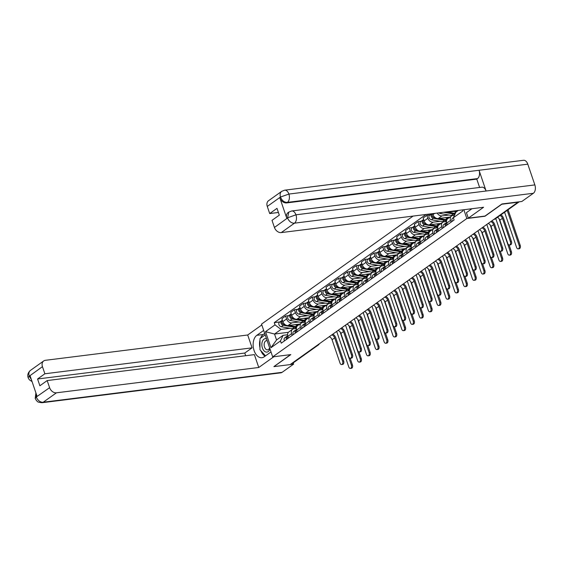 <?xml version="1.0" encoding="UTF-8"?>
<svg xmlns="http://www.w3.org/2000/svg" width="563" height="563" viewBox="0 0 563 563"><rect width="100%" height="100%" fill="white"/><g stroke="black" fill="none" stroke-linecap="round" stroke-linejoin="round"><path stroke-width="0.84" d="M413.087 216.086L261.528 324.098L272.689 356.879L466.833 218.521L484.954 216.255L501.823 204.235L517.995 202.208L290.107 364.606L273.942 366.633L290.811 354.613L272.689 356.879M317.448 345.126L317.947 345.063A2.083 1.555 -125.5 0 0 318.503 344.852L292.866 363.121A2.083 1.555 -125.5 0 1 292.303 363.339L317.947 345.063A2.083 1.288 -97.1 0 0 318.412 344.443M291.803 363.402L292.303 363.339M451.498 216.016L447.761 218.676A4.793 3.575 54.5 0 0 446.811 223.054L450.541 220.386A4.793 3.575 -125.5 0 1 451.498 216.016A4.793 3.575 -125.5 0 1 452.786 215.523L454.468 215.312M450.541 220.386L451.132 222.111M445.326 212.054A4.793 3.575 54.5 0 0 447.029 212.258L457.613 210.935M446.811 223.054L447.395 224.771M448.936 215.017L441.934 215.889A4.793 3.575 -125.5 0 1 437.212 213.067M442.3 228.402L441.716 226.678A4.793 3.575 -125.5 0 1 442.666 222.308A4.793 3.575 -125.5 0 1 443.954 221.815L446.522 221.498M432.63 213.637L432.968 214.623A4.793 3.575 54.5 0 0 438.204 218.55L450.013 217.072M442.666 222.308L438.936 224.968A4.793 3.575 54.5 0 0 437.979 229.345L438.563 231.069M440.111 221.308L433.109 222.181A4.793 3.575 -125.5 0 1 427.873 218.254L426.881 215.34L423.144 218.001L424.136 220.914A4.793 3.575 54.5 0 0 429.372 224.848L441.181 223.37M433.468 234.701L432.884 232.976A4.793 3.575 -125.5 0 1 433.841 228.599A4.793 3.575 -125.5 0 1 435.122 228.106L437.69 227.79M430.019 214.946L426.881 215.34M433.841 228.599L430.104 231.266A4.793 3.575 54.5 0 0 429.147 235.637L429.738 237.361M431.279 227.6L424.277 228.479A4.793 3.575 -125.5 0 1 419.041 224.546L418.049 221.632L414.312 224.292L415.304 227.213A4.793 3.575 54.5 0 0 420.54 231.14L432.349 229.662M424.643 240.992L424.052 239.268A4.793 3.575 -125.5 0 1 425.009 234.891A4.793 3.575 -125.5 0 1 426.297 234.405L428.858 234.081M421.194 221.238L418.049 221.632M425.009 234.891L421.272 237.558A4.793 3.575 54.5 0 0 420.315 241.928L420.906 243.652M422.447 233.891L415.445 234.771A4.793 3.575 -125.5 0 1 410.216 230.837L409.224 227.924L405.487 230.591L406.479 233.504A4.793 3.575 54.5 0 0 411.715 237.431L423.524 235.953M415.811 247.284L415.227 245.559A4.793 3.575 -125.5 0 1 416.177 241.189A4.793 3.575 -125.5 0 1 417.465 240.697L420.033 240.373M412.362 227.529L409.224 227.924M416.177 241.189L412.44 243.849A4.793 3.575 54.5 0 0 411.49 248.22L412.074 249.944M413.615 240.183L406.62 241.063A4.793 3.575 -125.5 0 1 401.384 237.136L400.392 234.215L396.655 236.882L397.647 239.796A4.793 3.575 54.5 0 0 402.883 243.723L414.692 242.245M406.979 253.575L406.395 251.851A4.793 3.575 -125.5 0 1 407.352 247.481A4.793 3.575 -125.5 0 1 408.632 246.988L411.201 246.664M403.53 233.828L400.392 234.215M407.352 247.481L403.615 250.141A4.793 3.575 54.5 0 0 402.658 254.511L403.242 256.235M404.79 246.474L397.788 247.354A4.793 3.575 -125.5 0 1 392.552 243.427L391.559 240.514L387.823 243.174L388.815 246.087A4.793 3.575 54.5 0 0 394.051 250.014L405.86 248.536M398.154 259.867L397.562 258.143A4.793 3.575 -125.5 0 1 398.52 253.772A4.793 3.575 -125.5 0 1 399.807 253.28L402.369 252.956M394.698 240.119L391.559 240.514M398.52 253.772L394.783 256.432A4.793 3.575 54.5 0 0 393.826 260.81L394.417 262.527M395.958 252.773L388.956 253.646A4.793 3.575 -125.5 0 1 383.72 249.719L382.727 246.805L378.998 249.465L379.99 252.379A4.793 3.575 54.5 0 0 385.219 256.306L397.035 254.828M389.322 266.158L388.73 264.434A4.793 3.575 -125.5 0 1 389.687 260.064A4.793 3.575 -125.5 0 1 390.975 259.571L393.537 259.254M385.873 246.411L382.727 246.805M389.687 260.064L385.951 262.724A4.793 3.575 54.5 0 0 385.001 267.101L385.585 268.825M387.126 259.064L380.131 259.937A4.793 3.575 -125.5 0 1 374.895 256.01L373.902 253.097L370.165 255.757L371.158 258.67A4.793 3.575 54.5 0 0 376.394 262.604L388.203 261.126M380.489 272.457L379.905 270.733A4.793 3.575 -125.5 0 1 380.855 266.355A4.793 3.575 -125.5 0 1 382.143 265.863L384.712 265.546M377.041 252.703L373.902 253.097M380.855 266.355L377.126 269.023A4.793 3.575 54.5 0 0 376.168 273.393L376.753 275.117M378.301 265.356L371.298 266.236A4.793 3.575 -125.5 0 1 366.063 262.302L365.07 259.388L361.333 262.048L362.326 264.969A4.793 3.575 54.5 0 0 367.562 268.896L379.371 267.418M371.657 278.748L371.073 277.024A4.793 3.575 -125.5 0 1 372.03 272.647A4.793 3.575 -125.5 0 1 373.311 272.161L375.88 271.838M368.209 258.994L365.07 259.388M372.03 272.647L368.293 275.314A4.793 3.575 54.5 0 0 367.336 279.684L367.928 281.409M369.469 271.647L362.466 272.527A4.793 3.575 -125.5 0 1 357.231 268.593L356.238 265.68L352.501 268.347L353.494 271.26A4.793 3.575 54.5 0 0 358.73 275.187L370.538 273.709M362.832 285.04L362.241 283.316A4.793 3.575 -125.5 0 1 363.198 278.945A4.793 3.575 -125.5 0 1 364.486 278.453L367.048 278.129M359.384 265.286L356.238 265.68M363.198 278.945L359.461 281.606A4.793 3.575 54.5 0 0 358.504 285.976L359.095 287.7M360.637 277.939L353.634 278.819A4.793 3.575 -125.5 0 1 348.406 274.892L347.413 271.971L343.676 274.638L344.669 277.552A4.793 3.575 54.5 0 0 349.904 281.479L361.713 280.001M354 291.331L353.416 289.607A4.793 3.575 -125.5 0 1 354.366 285.237A4.793 3.575 -125.5 0 1 355.654 284.744L358.223 284.421M350.552 271.584L347.413 271.971M354.366 285.237L350.629 287.897A4.793 3.575 54.5 0 0 349.679 292.267L350.263 293.992M351.812 284.231L344.809 285.11A4.793 3.575 -125.5 0 1 339.573 281.183L338.581 278.27L334.844 280.93L335.837 283.843A4.793 3.575 54.5 0 0 341.072 287.77L352.881 286.293M345.168 297.623L344.584 295.899A4.793 3.575 -125.5 0 1 345.541 291.528A4.793 3.575 -125.5 0 1 346.822 291.036L349.391 290.712M341.72 277.876L338.581 278.27M345.541 291.528L341.804 294.189A4.793 3.575 54.5 0 0 340.847 298.566L341.431 300.283M342.98 290.529L335.977 291.402A4.793 3.575 -125.5 0 1 330.741 287.475L329.749 284.561L326.012 287.221L327.004 290.135A4.793 3.575 54.5 0 0 332.24 294.062L344.049 292.584M336.343 303.914L335.752 302.19A4.793 3.575 -125.5 0 1 336.709 297.82A4.793 3.575 -125.5 0 1 337.997 297.327L340.559 297.011M332.888 284.167L329.749 284.561M336.709 297.82L332.972 300.48A4.793 3.575 54.5 0 0 332.015 304.857L332.606 306.582M334.148 296.821L327.145 297.693A4.793 3.575 -125.5 0 1 321.909 293.766L320.917 290.853L317.187 293.513L318.179 296.427A4.793 3.575 54.5 0 0 323.408 300.361L335.224 298.883M327.511 310.213L326.92 308.489A4.793 3.575 -125.5 0 1 327.877 304.111A4.793 3.575 -125.5 0 1 329.165 303.619L331.734 303.302M324.063 290.459L320.917 290.853M327.877 304.111L324.14 306.779A4.793 3.575 54.5 0 0 323.19 311.149L323.774 312.873M325.315 303.112L318.32 303.992A4.793 3.575 -125.5 0 1 313.084 300.058L312.092 297.144L308.355 299.805L309.347 302.725A4.793 3.575 54.5 0 0 314.583 306.652L326.392 305.174M318.679 316.505L318.095 314.78A4.793 3.575 -125.5 0 1 319.045 310.403A4.793 3.575 -125.5 0 1 320.333 309.917L322.902 309.594M315.231 296.75L312.092 297.144M319.045 310.403L315.315 313.07A4.793 3.575 54.5 0 0 314.358 317.441L314.942 319.165M316.49 309.404L309.488 310.283A4.793 3.575 -125.5 0 1 304.252 306.349L303.26 303.436L299.523 306.103L300.515 309.017A4.793 3.575 54.5 0 0 305.751 312.944L317.56 311.466M309.847 322.796L309.263 321.072A4.793 3.575 -125.5 0 1 310.22 316.702A4.793 3.575 -125.5 0 1 311.501 316.209L314.07 315.885M306.399 303.042L303.26 303.436M310.22 316.702L306.483 319.362A4.793 3.575 54.5 0 0 305.526 323.732L306.117 325.456M307.658 315.695L300.656 316.575A4.793 3.575 -125.5 0 1 295.42 312.648L294.428 309.727L290.691 312.395L291.683 315.308A4.793 3.575 54.5 0 0 296.919 319.235L308.728 317.757M301.022 329.088L300.431 327.363A4.793 3.575 -125.5 0 1 301.388 322.993A4.793 3.575 -125.5 0 1 302.676 322.5L305.237 322.177M297.574 309.34L294.428 309.727M301.388 322.993L297.651 325.653A4.793 3.575 54.5 0 0 296.694 330.024L297.285 331.748M298.826 321.987L291.824 322.866A4.793 3.575 -125.5 0 1 286.595 318.94L285.603 316.026L281.866 318.686L282.858 321.6A4.793 3.575 54.5 0 0 288.094 325.527L299.903 324.049M292.19 335.379L291.606 333.655A4.793 3.575 -125.5 0 1 292.556 329.285A4.793 3.575 -125.5 0 1 293.844 328.792L296.412 328.468M288.742 315.632L285.603 316.026M292.556 329.285L288.819 331.945A4.793 3.575 54.5 0 0 287.869 336.322L288.453 338.039M462.497 209.9L462.856 210.963L453.349 217.74L455.931 212.138L458.331 210.421M288.411 332.304L274.54 334.042L276.553 339.968L283.062 335.33L280.48 340.932L281.247 343.177L454.109 219.985L453.349 217.74M280.48 340.932L270.972 347.709L265.504 331.656L275.018 324.879L281.05 329.404L274.54 334.042L265.504 331.656M426.029 214.468L274.251 322.634L275.018 324.879M463.842 209.732L466.833 218.521M290.001 328.285L281.05 329.404M283.062 335.33L287.58 334.767M279.91 321.923L274.251 322.634M276.553 339.968L270.972 347.709M500.986 214.806A5.264 3.92 -125.5 0 1 503.498 218.177L511.45 241.541A2.4 1.485 82.9 0 1 510.451 244.849L509.395 244.982A2.4 1.485 -97.1 0 0 510.395 241.675L502.442 218.31A3.906 2.914 54.5 0 0 500.043 215.481M502.442 218.31L499.838 220.161L507.791 243.533A2.4 1.485 -97.1 0 0 509.395 244.982M452.729 218.141A2.604 1.942 54.5 0 0 452.539 218.261A2.604 1.942 54.5 0 0 452.314 221.266M499.838 220.161A3.906 2.914 54.5 0 0 497.439 217.332M508.086 209.746L520.233 245.426A2.4 1.485 82.9 0 1 519.227 248.733L518.171 248.867A2.4 1.485 -97.1 0 0 519.177 245.559L507.2 210.379M504.596 212.237L516.574 247.417A2.4 1.485 -97.1 0 0 518.171 248.867M491.809 220.872A5.264 3.92 -125.5 0 1 494.666 224.468L502.625 247.833A2.4 1.485 82.9 0 1 501.619 251.14L500.563 251.274A2.4 1.485 -97.1 0 0 501.57 247.966L493.61 224.602A3.906 2.914 54.5 0 0 490.795 221.59M493.61 224.602L491.006 226.453L498.966 249.824A2.4 1.485 -97.1 0 0 500.563 251.274M446.206 224.848A1.253 0.929 54.5 0 0 446.353 225.517M446.346 222.779L445.938 222.983A2.604 1.942 54.5 0 0 445.748 223.096A2.604 1.942 54.5 0 0 445.523 226.108M443.897 224.433A2.604 1.942 54.5 0 0 443.707 224.553A2.604 1.942 54.5 0 0 443.482 227.565M446.642 222.462A2.604 1.942 54.5 0 0 446.48 225.425M491.006 226.453A3.906 2.914 54.5 0 0 488.191 223.448M482.977 227.163A5.264 3.92 -125.5 0 1 485.841 230.76L493.793 254.131A2.4 1.485 82.9 0 1 492.787 257.432L491.731 257.565A2.4 1.485 -97.1 0 0 492.738 254.258L484.778 230.893A3.906 2.914 54.5 0 0 481.963 227.881M484.778 230.893L482.174 232.751L490.134 256.116A2.4 1.485 -97.1 0 0 491.731 257.565M437.381 231.14A1.253 0.929 54.5 0 0 437.521 231.808M437.521 229.071L437.106 229.275A2.604 1.942 54.5 0 0 436.916 229.394A2.604 1.942 54.5 0 0 436.691 232.399M435.072 230.724A2.604 1.942 54.5 0 0 434.875 230.844A2.604 1.942 54.5 0 0 434.65 233.856M437.81 228.754A2.604 1.942 54.5 0 0 437.655 231.717M482.174 232.751A3.906 2.914 54.5 0 0 479.359 229.739M471.963 208.718L466.431 212.659L468.303 218.155L483.589 207.261L281.261 232.589A6.256 4.659 -125.5 0 1 274.434 227.466L272.006 220.344L279.311 215.136L277.003 208.352L269.698 213.56L267.277 206.438A6.256 4.659 -125.5 0 1 268.523 200.731L281.739 191.314A6.256 4.659 54.5 0 0 280.494 197.015L267.277 206.438M291.697 210.977A6.411 3.969 82.9 0 1 295.955 214.813L287.566 217.804L288.812 212.103L291.697 210.977L481.837 187.176A6.411 3.969 82.9 0 1 486.094 191.012L534.85 184.91A6.411 3.969 82.9 0 1 533.372 193.271L521.852 201.477L501.943 203.968L484.961 216.072L468.303 218.155M281.739 191.314L284.618 190.188L523.513 160.286A6.411 3.969 82.9 0 1 527.791 164.171L479.036 170.272A6.411 3.969 82.9 0 1 477.537 178.584L287.397 202.377L286.637 202.926A6.256 4.659 -125.5 0 1 279.811 197.803L286.806 218.353A6.256 4.659 -125.5 0 1 288.052 212.645L288.812 212.103M534.85 184.91L527.791 164.171M533.372 193.271L294.477 223.166A6.411 3.969 82.9 0 0 295.955 214.813L486.094 191.012L479.036 170.272L288.896 194.073L280.494 197.015M269.698 213.56L278.404 212.469M479.613 187.458L476.777 179.125L286.637 202.926M476.777 179.125L477.537 178.584M260.549 338.215A11.724 7.256 -97.1 0 1 263.238 334.521L256.812 335.323A11.724 7.256 -97.1 0 0 253.603 348.828A11.724 7.256 -97.1 0 0 261.936 357.709A11.724 7.256 -97.1 0 0 264.138 356.829L271 351.931M256.812 335.323L263.681 330.425M261.809 324.935L247.699 334.992L252.076 347.843L44.871 373.776L42.45 366.661L29.185 376.239L30.078 375.774L37.074 396.317L36.257 397.021L49.607 387.682A6.256 4.659 54.5 0 0 56.434 392.812L43.217 402.228L282.112 372.326L293.633 364.12L290.191 364.55M245.686 355.717L244.771 353.05L252.076 347.843M244.771 353.05L37.573 378.983L39.882 385.768L47.179 380.567L254.385 354.627L258.762 367.484L56.434 392.812M273.85 356.738L258.762 367.484M247.699 334.992L45.371 360.313A6.256 4.659 54.5 0 0 43.696 360.953A6.256 4.659 54.5 0 0 42.45 366.661M282.112 372.326A6.411 3.969 82.9 0 1 280.909 372.812L42.014 402.714A6.411 3.969 82.9 0 0 43.217 402.228A6.256 4.659 -125.5 0 1 36.391 397.105M293.21 362.882L293.633 364.12M47.179 380.567L49.607 387.682M37.573 378.983L44.871 373.776M273.921 366.583L290.501 354.648M259.986 340.01A11.724 7.256 -97.1 0 0 259.972 347.807M260.866 350.721A11.724 7.256 -97.1 0 0 265.089 356.147M263.238 334.521L264.716 333.465M31.359 379.539L29.311 376.316M32.07 381.615L29.403 379.828L28.446 378.399L28.15 377.689L29.177 376.239M42.014 402.714C36.053 402.123 37.665 401.123 36.454 400.589L35.216 398.442L36.257 397.021M266.531 338.806A6.777 4.194 -97.1 0 0 262.527 341.03A6.777 4.194 -97.1 0 0 262.4 347.997A6.777 4.194 -97.1 0 0 266.299 352.1A6.777 4.194 -97.1 0 0 269.959 348.856M267.179 340.699A4.638 2.871 -97.1 0 0 266.468 340.65A4.638 2.871 -97.1 0 0 264.526 347.047A4.638 2.871 -97.1 0 0 267.622 349.855A4.638 2.871 -97.1 0 0 269.621 347.871M265.497 355.851L259.972 349.729L259.986 338.616L265.201 334.894M509.107 244.975L511.401 251.717A2.4 1.485 82.9 0 1 510.395 255.025L509.339 255.159A2.4 1.485 -97.1 0 0 510.345 251.851L499.064 218.718M495.764 218.528L507.742 253.709A2.4 1.485 -97.1 0 0 509.339 255.159M455.361 213.363A6.256 4.659 -125.5 0 1 454.327 213.3L447.859 212.16M456.34 211.843L453.862 211.406M455.087 213.961A6.256 4.659 -125.5 0 1 453.363 213.982L443.623 212.265M454.848 214.482L454.355 214.834A6.256 4.659 -125.5 0 1 451.322 215.432L440.167 213.468A2.604 1.942 -125.5 0 1 438.915 212.856M500.275 251.267L502.569 258.009A2.4 1.485 82.9 0 1 501.57 261.316L500.507 261.45A2.4 1.485 -97.1 0 0 501.513 258.143L490.232 225.017M486.805 224.433L498.909 260A2.4 1.485 -97.1 0 0 500.507 261.45M446.938 219.619A6.256 4.659 -125.5 0 1 445.495 219.591L439.027 218.451M448.415 218.212A6.256 4.659 -125.5 0 1 447.529 218.134L445.037 217.698M435.431 217.818L434.333 217.621A2.604 1.942 -125.5 0 1 432.321 216.086A2.604 1.942 -125.5 0 1 432.088 213.708M433.137 217.051A1.253 0.929 -125.5 0 1 432.074 215.559M446.719 220.119A6.256 4.659 -125.5 0 1 444.531 220.274L433.376 218.31A2.604 1.942 -125.5 0 1 431.145 216.326A2.604 1.942 -125.5 0 1 431.61 213.813A2.604 1.942 -125.5 0 1 431.694 213.757M446.656 220.323L445.523 221.125A6.256 4.659 -125.5 0 1 442.497 221.731L431.335 219.76A2.604 1.942 -125.5 0 1 429.105 217.782A2.604 1.942 -125.5 0 1 429.576 215.263L431.61 213.813M474.145 233.455A5.264 3.92 -125.5 0 1 477.009 237.051L484.961 260.423A2.4 1.485 82.9 0 1 483.962 263.73L482.899 263.857A2.4 1.485 -97.1 0 0 483.906 260.556L475.953 237.185A3.906 2.914 54.5 0 0 473.138 234.173M475.953 237.185L473.349 239.043L481.302 262.407A2.4 1.485 -97.1 0 0 482.899 263.857M428.549 237.431A1.253 0.929 54.5 0 0 428.696 238.1M428.689 235.362L428.281 235.566A2.604 1.942 54.5 0 0 428.084 235.686A2.604 1.942 54.5 0 0 427.859 238.698M426.24 237.023A2.604 1.942 54.5 0 0 426.05 237.136A2.604 1.942 54.5 0 0 425.825 240.148M428.985 235.045A2.604 1.942 54.5 0 0 428.823 238.008M473.349 239.043A3.906 2.914 54.5 0 0 470.534 236.031M465.32 239.747A5.264 3.92 -125.5 0 1 468.177 243.343L476.136 266.714A2.4 1.485 82.9 0 1 475.13 270.022L474.074 270.156A2.4 1.485 -97.1 0 0 475.073 266.848L467.121 243.476A3.906 2.914 54.5 0 0 464.306 240.471M467.121 243.476L464.517 245.334L472.47 268.699A2.4 1.485 -97.1 0 0 474.074 270.156M419.716 243.723A1.253 0.929 54.5 0 0 419.864 244.391M419.857 241.654L419.449 241.858A2.604 1.942 54.5 0 0 419.252 241.977A2.604 1.942 54.5 0 0 419.027 244.989M417.408 243.315A2.604 1.942 54.5 0 0 417.218 243.427A2.604 1.942 54.5 0 0 416.993 246.439M420.153 241.344A2.604 1.942 54.5 0 0 419.991 244.3M464.517 245.334A3.906 2.914 54.5 0 0 461.702 242.322M456.487 246.038A5.264 3.92 -125.5 0 1 459.345 249.641L467.304 273.006A2.4 1.485 82.9 0 1 466.298 276.313L465.242 276.447A2.4 1.485 -97.1 0 0 466.248 273.139L458.289 249.768A3.906 2.914 54.5 0 0 455.474 246.763M458.289 249.768L455.685 251.626L463.645 274.997A2.4 1.485 -97.1 0 0 465.242 276.447M410.891 250.021A1.253 0.929 54.5 0 0 411.032 250.69M411.032 247.945L410.617 248.156A2.604 1.942 54.5 0 0 410.427 248.269A2.604 1.942 54.5 0 0 410.202 251.281M408.583 249.606A2.604 1.942 54.5 0 0 408.386 249.719A2.604 1.942 54.5 0 0 408.161 252.731M411.321 247.636A2.604 1.942 54.5 0 0 411.159 250.598M455.685 251.626A3.906 2.914 54.5 0 0 452.87 248.614M491.443 257.558L493.737 264.307A2.4 1.485 82.9 0 1 492.738 267.608L491.682 267.742A2.4 1.485 -97.1 0 0 492.681 264.434L481.407 231.309M477.973 230.731L490.077 266.292A2.4 1.485 -97.1 0 0 491.682 267.742M438.105 225.911A6.256 4.659 -125.5 0 1 436.663 225.883L430.195 224.743M439.59 224.503A6.256 4.659 -125.5 0 1 438.704 224.433L436.205 223.99M426.606 224.109L425.508 223.912A2.604 1.942 -125.5 0 1 423.306 222.005A2.604 1.942 -125.5 0 1 423.65 219.493M424.305 223.342A1.253 0.929 -125.5 0 1 423.242 221.857M437.887 226.41A6.256 4.659 -125.5 0 1 435.699 226.565L424.544 224.602A2.604 1.942 -125.5 0 1 422.313 222.617A2.604 1.942 -125.5 0 1 422.785 220.105A2.604 1.942 -125.5 0 1 423.334 219.866M437.824 226.615L436.691 227.424A6.256 4.659 -125.5 0 1 433.665 228.022L422.503 226.052A2.604 1.942 -125.5 0 1 420.272 224.074A2.604 1.942 -125.5 0 1 420.744 221.555L422.785 220.105M482.611 263.85L484.912 270.599A2.4 1.485 82.9 0 1 483.906 273.907L482.85 274.033A2.4 1.485 -97.1 0 0 483.856 270.733L472.575 237.6M469.141 237.023L481.252 272.583A2.4 1.485 -97.1 0 0 482.85 274.033M429.28 232.202A6.256 4.659 -125.5 0 1 427.831 232.174L421.37 231.034M430.758 230.795A6.256 4.659 -125.5 0 1 429.872 230.724L427.373 230.281M417.774 230.401L416.676 230.204A2.604 1.942 -125.5 0 1 414.474 228.296A2.604 1.942 -125.5 0 1 414.818 225.784M415.473 229.634A1.253 0.929 -125.5 0 1 414.417 228.149M429.062 232.702A6.256 4.659 -125.5 0 1 426.874 232.864L415.712 230.893A2.604 1.942 -125.5 0 1 413.481 228.916A2.604 1.942 -125.5 0 1 413.953 226.396A2.604 1.942 -125.5 0 1 414.502 226.157M428.999 232.906L427.866 233.715A6.256 4.659 -125.5 0 1 424.833 234.314L413.678 232.343A2.604 1.942 -125.5 0 1 411.447 230.366A2.604 1.942 -125.5 0 1 411.912 227.853L413.953 226.396M473.786 270.141L476.08 276.89A2.4 1.485 82.9 0 1 475.073 280.198L474.018 280.332A2.4 1.485 -97.1 0 0 475.024 277.024L463.743 243.892M460.316 243.315L472.42 278.875A2.4 1.485 -97.1 0 0 474.018 280.332M420.448 238.494A6.256 4.659 -125.5 0 1 419.006 238.466L412.538 237.326M421.926 237.086A6.256 4.659 -125.5 0 1 421.04 237.016L418.548 236.573M408.942 236.692L407.844 236.502A2.604 1.942 -125.5 0 1 405.641 234.588A2.604 1.942 -125.5 0 1 405.993 232.076M406.648 235.925A1.253 0.929 -125.5 0 1 405.585 234.44M420.23 238.994A6.256 4.659 -125.5 0 1 418.042 239.155L406.887 237.185A2.604 1.942 -125.5 0 1 404.656 235.207A2.604 1.942 -125.5 0 1 405.121 232.688A2.604 1.942 -125.5 0 1 405.677 232.449M420.167 239.198L419.034 240.007A6.256 4.659 -125.5 0 1 416.001 240.605L404.846 238.635A2.604 1.942 -125.5 0 1 402.615 236.657A2.604 1.942 -125.5 0 1 403.087 234.145L405.121 232.688M447.655 252.33A5.264 3.92 -125.5 0 1 450.52 255.933L458.472 279.297A2.4 1.485 82.9 0 1 457.466 282.605L456.41 282.739A2.4 1.485 -97.1 0 0 457.416 279.431L449.464 256.066A3.906 2.914 54.5 0 0 446.649 253.054M449.464 256.066L446.86 257.917L454.813 281.289A2.4 1.485 -97.1 0 0 456.41 282.739M402.059 256.313A1.253 0.929 54.5 0 0 402.2 256.981M402.2 254.244L401.785 254.448A2.604 1.942 54.5 0 0 401.595 254.56A2.604 1.942 54.5 0 0 401.37 257.572M399.751 255.898A2.604 1.942 54.5 0 0 399.554 256.017A2.604 1.942 54.5 0 0 399.336 259.022M402.489 253.927A2.604 1.942 54.5 0 0 402.334 256.89M446.86 257.917A3.906 2.914 54.5 0 0 444.045 254.912M464.954 276.433L467.248 283.182A2.4 1.485 82.9 0 1 466.248 286.49L465.193 286.623A2.4 1.485 -97.1 0 0 466.192 283.316L454.918 250.183M451.484 249.606L463.588 285.174A2.4 1.485 -97.1 0 0 465.193 286.623M411.616 244.792A6.256 4.659 -125.5 0 1 410.174 244.757L403.706 243.617M413.094 243.385A6.256 4.659 -125.5 0 1 412.215 243.307L409.716 242.871M400.11 242.984L399.019 242.794A2.604 1.942 -125.5 0 1 396.816 240.887A2.604 1.942 -125.5 0 1 397.161 238.367M397.816 242.217A1.253 0.929 -125.5 0 1 396.753 240.732M411.398 245.285A6.256 4.659 -125.5 0 1 409.21 245.447L398.055 243.476A2.604 1.942 -125.5 0 1 395.824 241.499A2.604 1.942 -125.5 0 1 396.289 238.986A2.604 1.942 -125.5 0 1 396.845 238.74M411.335 245.489L410.202 246.298A6.256 4.659 -125.5 0 1 407.176 246.897L396.014 244.933A2.604 1.942 -125.5 0 1 393.783 242.949A2.604 1.942 -125.5 0 1 394.255 240.436L396.289 238.986M438.83 258.628A5.264 3.92 -125.5 0 1 441.688 262.224L449.64 285.589A2.4 1.485 82.9 0 1 448.641 288.896L447.585 289.03A2.4 1.485 -97.1 0 0 448.584 285.722L440.632 262.358A3.906 2.914 54.5 0 0 437.817 259.346M440.632 262.358L438.028 264.209L445.98 287.58A2.4 1.485 -97.1 0 0 447.585 289.03M393.227 262.604A1.253 0.929 54.5 0 0 393.375 263.273M393.368 260.535L392.96 260.739A2.604 1.942 54.5 0 0 392.763 260.852A2.604 1.942 54.5 0 0 392.538 263.864M390.919 262.189A2.604 1.942 54.5 0 0 390.729 262.309A2.604 1.942 54.5 0 0 390.504 265.321M393.664 260.219A2.604 1.942 54.5 0 0 393.502 263.181M438.028 264.209A3.906 2.914 54.5 0 0 435.213 261.204M456.121 282.732L458.423 289.473A2.4 1.485 82.9 0 1 457.416 292.781L456.361 292.915A2.4 1.485 -97.1 0 0 457.367 289.607L446.086 256.475M442.652 255.898L454.763 291.465A2.4 1.485 -97.1 0 0 456.361 292.915M402.784 251.084A6.256 4.659 -125.5 0 1 401.342 251.056L394.881 249.916M404.269 249.676A6.256 4.659 -125.5 0 1 403.382 249.599L400.884 249.163M391.285 249.275L390.187 249.085A2.604 1.942 -125.5 0 1 387.984 247.178A2.604 1.942 -125.5 0 1 388.329 244.666M388.984 248.515A1.253 0.929 -125.5 0 1 387.928 247.023M402.566 251.584A6.256 4.659 -125.5 0 1 400.384 251.738L389.223 249.768A2.604 1.942 -125.5 0 1 386.992 247.79A2.604 1.942 -125.5 0 1 387.464 245.278A2.604 1.942 -125.5 0 1 388.013 245.032M402.51 251.781L401.37 252.59A6.256 4.659 -125.5 0 1 398.344 253.188L387.189 251.225A2.604 1.942 -125.5 0 1 384.958 249.24A2.604 1.942 -125.5 0 1 385.423 246.728L387.464 245.278M429.998 264.92A5.264 3.92 -125.5 0 1 432.856 268.516L440.815 291.887A2.4 1.485 82.9 0 1 439.809 295.188L438.753 295.322A2.4 1.485 -97.1 0 0 439.759 292.014L431.8 268.65A3.906 2.914 54.5 0 0 428.985 265.637M431.8 268.65L429.196 270.507L437.155 293.872A2.4 1.485 -97.1 0 0 438.753 295.322M384.395 268.896A1.253 0.929 54.5 0 0 384.543 269.564M384.543 266.827L384.128 267.031A2.604 1.942 54.5 0 0 383.938 267.151A2.604 1.942 54.5 0 0 383.713 270.156M382.087 268.481A2.604 1.942 54.5 0 0 381.897 268.6A2.604 1.942 54.5 0 0 381.672 271.612M384.832 266.51A2.604 1.942 54.5 0 0 384.67 269.473M429.196 270.507A3.906 2.914 54.5 0 0 426.381 267.495M447.296 289.023L449.591 295.765A2.4 1.485 82.9 0 1 448.584 299.073L447.529 299.206A2.4 1.485 -97.1 0 0 448.535 295.899L437.254 262.773M433.82 262.189L445.931 297.757A2.4 1.485 -97.1 0 0 447.529 299.206M393.959 257.375A6.256 4.659 -125.5 0 1 392.517 257.347L386.049 256.207M395.437 255.968A6.256 4.659 -125.5 0 1 394.55 255.891L392.059 255.454M382.453 255.574L381.355 255.377A2.604 1.942 -125.5 0 1 379.152 253.47A2.604 1.942 -125.5 0 1 379.504 250.957M380.152 254.807A1.253 0.929 -125.5 0 1 379.096 253.315M393.741 257.875A6.256 4.659 -125.5 0 1 391.552 258.03L380.391 256.066A2.604 1.942 -125.5 0 1 378.16 254.082A2.604 1.942 -125.5 0 1 378.632 251.57A2.604 1.942 -125.5 0 1 379.188 251.33M393.678 258.079L392.545 258.881A6.256 4.659 -125.5 0 1 389.512 259.487L378.357 257.516A2.604 1.942 -125.5 0 1 376.126 255.539A2.604 1.942 -125.5 0 1 376.591 253.019L378.632 251.57M421.166 271.211A5.264 3.92 -125.5 0 1 424.03 274.807L431.983 298.179A2.4 1.485 82.9 0 1 430.976 301.486L429.921 301.613A2.4 1.485 -97.1 0 0 430.927 298.313L422.975 274.941A3.906 2.914 54.5 0 0 420.153 271.929M422.975 274.941L420.371 276.799L428.323 300.163A2.4 1.485 -97.1 0 0 429.921 301.613M375.57 275.187A1.253 0.929 54.5 0 0 375.711 275.856M375.711 273.118L375.296 273.322A2.604 1.942 54.5 0 0 375.106 273.442A2.604 1.942 54.5 0 0 374.881 276.454M373.262 274.779A2.604 1.942 54.5 0 0 373.065 274.892A2.604 1.942 54.5 0 0 372.84 277.904M376 272.802A2.604 1.942 54.5 0 0 375.845 275.764M420.371 276.799A3.906 2.914 54.5 0 0 417.549 273.787M438.464 295.315L440.759 302.064A2.4 1.485 82.9 0 1 439.759 305.364L438.697 305.498A2.4 1.485 -97.1 0 0 439.703 302.19L428.422 269.065M424.995 268.488L437.099 304.048A2.4 1.485 -97.1 0 0 438.697 305.498M385.127 263.667A6.256 4.659 -125.5 0 1 383.685 263.639L377.217 262.499M386.605 262.259A6.256 4.659 -125.5 0 1 385.718 262.189L383.227 261.746M373.621 261.865L372.523 261.668A2.604 1.942 -125.5 0 1 370.327 259.761A2.604 1.942 -125.5 0 1 370.672 257.249M371.327 261.098A1.253 0.929 -125.5 0 1 370.264 259.613M384.909 264.167A6.256 4.659 -125.5 0 1 382.72 264.321L371.566 262.358A2.604 1.942 -125.5 0 1 369.335 260.373A2.604 1.942 -125.5 0 1 369.8 257.861A2.604 1.942 -125.5 0 1 370.355 257.622M384.846 264.371L383.713 265.18A6.256 4.659 -125.5 0 1 380.687 265.778L369.525 263.808A2.604 1.942 -125.5 0 1 367.294 261.83A2.604 1.942 -125.5 0 1 367.766 259.311L369.8 257.861M412.334 277.503A5.264 3.92 -125.5 0 1 415.198 281.099L423.151 304.47A2.4 1.485 82.9 0 1 422.151 307.778L421.089 307.912A2.4 1.485 -97.1 0 0 422.095 304.604L414.143 281.233A3.906 2.914 54.5 0 0 411.328 278.228M414.143 281.233L411.539 283.09L419.491 306.455A2.4 1.485 -97.1 0 0 421.089 307.912M366.738 281.479A1.253 0.929 54.5 0 0 366.886 282.147M366.879 279.41L366.471 279.614A2.604 1.942 54.5 0 0 366.274 279.734A2.604 1.942 54.5 0 0 366.049 282.746M364.43 281.071A2.604 1.942 54.5 0 0 364.24 281.183A2.604 1.942 54.5 0 0 364.015 284.195M367.175 279.1A2.604 1.942 54.5 0 0 367.013 282.056M411.539 283.09A3.906 2.914 54.5 0 0 408.724 280.078M429.632 301.606L431.934 308.355A2.4 1.485 82.9 0 1 430.927 311.663L429.872 311.789A2.4 1.485 -97.1 0 0 430.871 308.489L419.597 275.356M416.163 274.779L428.267 310.34A2.4 1.485 -97.1 0 0 429.872 311.789M376.295 269.959A6.256 4.659 -125.5 0 1 374.852 269.93L368.385 268.79M377.78 268.551A6.256 4.659 -125.5 0 1 376.893 268.481L374.395 268.037M364.796 268.157L363.698 267.96A2.604 1.942 -125.5 0 1 361.495 266.053A2.604 1.942 -125.5 0 1 361.84 263.54M362.495 267.39A1.253 0.929 -125.5 0 1 361.432 265.905M376.077 270.458A6.256 4.659 -125.5 0 1 373.888 270.62L362.734 268.65A2.604 1.942 -125.5 0 1 360.503 266.672A2.604 1.942 -125.5 0 1 360.974 264.153A2.604 1.942 -125.5 0 1 361.523 263.913M376.014 270.662L374.881 271.472A6.256 4.659 -125.5 0 1 371.854 272.07L360.693 270.099A2.604 1.942 -125.5 0 1 358.462 268.122A2.604 1.942 -125.5 0 1 358.934 265.609L360.974 264.153M403.509 283.794A5.264 3.92 -125.5 0 1 406.366 287.397L414.326 310.762A2.4 1.485 82.9 0 1 413.319 314.07L412.264 314.203A2.4 1.485 -97.1 0 0 413.263 310.896L405.311 287.524A3.906 2.914 54.5 0 0 402.496 284.519M405.311 287.524L402.707 289.382L410.659 312.754A2.4 1.485 -97.1 0 0 412.264 314.203M357.906 287.777A1.253 0.929 54.5 0 0 358.054 288.446M358.047 285.701L357.639 285.913A2.604 1.942 54.5 0 0 357.442 286.025A2.604 1.942 54.5 0 0 357.224 289.037M355.598 287.362A2.604 1.942 54.5 0 0 355.408 287.475A2.604 1.942 54.5 0 0 355.183 290.487M358.342 285.392A2.604 1.942 54.5 0 0 358.181 288.355M402.707 289.382A3.906 2.914 54.5 0 0 399.892 286.37M420.8 307.898L423.102 314.647A2.4 1.485 82.9 0 1 422.095 317.954L421.04 318.088A2.4 1.485 -97.1 0 0 422.046 314.78L410.765 281.648M407.33 281.071L419.442 316.631A2.4 1.485 -97.1 0 0 421.04 318.088M367.47 276.25A6.256 4.659 -125.5 0 1 366.02 276.222L359.56 275.082M368.948 274.843A6.256 4.659 -125.5 0 1 368.061 274.772L365.563 274.329M355.964 274.448L354.866 274.258A2.604 1.942 -125.5 0 1 352.663 272.344A2.604 1.942 -125.5 0 1 353.008 269.832M353.663 273.681A1.253 0.929 -125.5 0 1 352.607 272.196M367.252 276.75A6.256 4.659 -125.5 0 1 365.063 276.912L353.902 274.941A2.604 1.942 -125.5 0 1 351.671 272.964A2.604 1.942 -125.5 0 1 352.142 270.444A2.604 1.942 -125.5 0 1 352.691 270.205M367.189 276.954L366.056 277.763A6.256 4.659 -125.5 0 1 363.022 278.361L351.868 276.391A2.604 1.942 -125.5 0 1 349.637 274.413A2.604 1.942 -125.5 0 1 350.102 271.901L352.142 270.444M394.677 290.086A5.264 3.92 -125.5 0 1 397.534 293.689L405.494 317.053A2.4 1.485 82.9 0 1 404.487 320.361L403.432 320.495A2.4 1.485 -97.1 0 0 404.438 317.187L396.479 293.823A3.906 2.914 54.5 0 0 393.664 290.811M396.479 293.823L393.875 295.674L401.834 319.045A2.4 1.485 -97.1 0 0 403.432 320.495M349.081 294.069A1.253 0.929 54.5 0 0 349.222 294.738M349.222 292L348.807 292.204A2.604 1.942 54.5 0 0 348.617 292.317A2.604 1.942 54.5 0 0 348.391 295.329M346.773 293.654A2.604 1.942 54.5 0 0 346.576 293.773A2.604 1.942 54.5 0 0 346.351 296.778M349.51 291.683A2.604 1.942 54.5 0 0 349.356 294.646M393.875 295.674A3.906 2.914 54.5 0 0 391.06 292.669M411.975 314.189L414.269 320.938A2.4 1.485 82.9 0 1 413.263 324.246L412.207 324.379A2.4 1.485 -97.1 0 0 413.214 321.072L401.933 287.939M398.505 287.362L410.61 322.93A2.4 1.485 -97.1 0 0 412.207 324.379M358.638 282.549A6.256 4.659 -125.5 0 1 357.195 282.513L350.728 281.373M360.116 281.141A6.256 4.659 -125.5 0 1 359.229 281.064L356.738 280.627M347.132 280.74L346.034 280.55A2.604 1.942 -125.5 0 1 343.831 278.643A2.604 1.942 -125.5 0 1 344.183 276.123M344.837 279.973A1.253 0.929 -125.5 0 1 343.775 278.488M358.42 283.041A6.256 4.659 -125.5 0 1 356.231 283.203L345.077 281.233A2.604 1.942 -125.5 0 1 342.846 279.255A2.604 1.942 -125.5 0 1 343.31 276.743A2.604 1.942 -125.5 0 1 343.866 276.496M358.357 283.245L357.224 284.055A6.256 4.659 -125.5 0 1 354.19 284.653L343.036 282.689A2.604 1.942 -125.5 0 1 340.805 280.705A2.604 1.942 -125.5 0 1 341.277 278.192L343.31 276.743M385.845 296.384A5.264 3.92 -125.5 0 1 388.709 299.98L396.662 323.345A2.4 1.485 82.9 0 1 395.655 326.653L394.6 326.786A2.4 1.485 -97.1 0 0 395.606 323.479L387.654 300.114A3.906 2.914 54.5 0 0 384.839 297.102M387.654 300.114L385.05 301.965L393.002 325.337A2.4 1.485 -97.1 0 0 394.6 326.786M340.249 300.361A1.253 0.929 54.5 0 0 340.39 301.029M340.39 298.291L339.975 298.496A2.604 1.942 54.5 0 0 339.785 298.608A2.604 1.942 54.5 0 0 339.559 301.62M337.941 299.945A2.604 1.942 54.5 0 0 337.744 300.065A2.604 1.942 54.5 0 0 337.526 303.077M340.678 297.975A2.604 1.942 54.5 0 0 340.524 300.938M385.05 301.965A3.906 2.914 54.5 0 0 382.235 298.96M403.143 320.488L405.437 327.23A2.4 1.485 82.9 0 1 404.438 330.537L403.382 330.671A2.4 1.485 -97.1 0 0 404.382 327.363L393.108 294.231M389.673 293.654L401.778 329.221A2.4 1.485 -97.1 0 0 403.382 330.671M349.806 288.84A6.256 4.659 -125.5 0 1 348.363 288.812L341.896 287.672M351.284 287.433A6.256 4.659 -125.5 0 1 350.404 287.355L347.906 286.919M338.307 287.031L337.209 286.841A2.604 1.942 -125.5 0 1 335.006 284.934A2.604 1.942 -125.5 0 1 335.351 282.422M336.005 286.271A1.253 0.929 -125.5 0 1 334.943 284.779M349.588 289.34A6.256 4.659 -125.5 0 1 347.399 289.495L336.245 287.524A2.604 1.942 -125.5 0 1 334.014 285.547A2.604 1.942 -125.5 0 1 334.478 283.034A2.604 1.942 -125.5 0 1 335.034 282.788M349.524 289.537L348.391 290.346A6.256 4.659 -125.5 0 1 345.365 290.944L334.204 288.981A2.604 1.942 -125.5 0 1 331.973 286.996A2.604 1.942 -125.5 0 1 332.444 284.484L334.478 283.034M377.02 302.676A5.264 3.92 -125.5 0 1 379.877 306.272L387.83 329.644A2.4 1.485 82.9 0 1 386.83 332.944L385.775 333.078A2.4 1.485 -97.1 0 0 386.774 329.77L378.822 306.406A3.906 2.914 54.5 0 0 376.007 303.394M378.822 306.406L376.218 308.264L384.17 331.628A2.4 1.485 -97.1 0 0 385.775 333.078M331.417 306.652A1.253 0.929 54.5 0 0 331.565 307.321M331.558 304.583L331.15 304.787A2.604 1.942 54.5 0 0 330.953 304.907A2.604 1.942 54.5 0 0 330.727 307.912M329.109 306.237A2.604 1.942 54.5 0 0 328.919 306.356A2.604 1.942 54.5 0 0 328.693 309.368M331.853 304.266A2.604 1.942 54.5 0 0 331.691 307.229M376.218 308.264A3.906 2.914 54.5 0 0 373.403 305.252M394.311 326.779L396.612 333.521A2.4 1.485 82.9 0 1 395.606 336.829L394.55 336.963A2.4 1.485 -97.1 0 0 395.557 333.655L384.276 300.529M380.841 299.945L392.953 335.513A2.4 1.485 -97.1 0 0 394.55 336.963M340.974 295.132A6.256 4.659 -125.5 0 1 339.531 295.103L333.071 293.963M342.459 293.724A6.256 4.659 -125.5 0 1 341.572 293.647L339.074 293.21M329.475 293.33L328.377 293.133A2.604 1.942 -125.5 0 1 326.174 291.226A2.604 1.942 -125.5 0 1 326.519 288.713M327.173 292.563A1.253 0.929 -125.5 0 1 326.118 291.071M340.756 295.631A6.256 4.659 -125.5 0 1 338.574 295.786L327.413 293.823A2.604 1.942 -125.5 0 1 325.182 291.838A2.604 1.942 -125.5 0 1 325.653 289.326A2.604 1.942 -125.5 0 1 326.202 289.086M340.699 295.835L339.559 296.638A6.256 4.659 -125.5 0 1 336.533 297.243L325.379 295.272A2.604 1.942 -125.5 0 1 323.148 293.295A2.604 1.942 -125.5 0 1 323.612 290.775L325.653 289.326M368.188 308.967A5.264 3.92 -125.5 0 1 371.045 312.564L379.005 335.935A2.4 1.485 82.9 0 1 377.998 339.243L376.943 339.369A2.4 1.485 -97.1 0 0 377.949 336.069L369.99 312.697A3.906 2.914 54.5 0 0 367.175 309.685M369.99 312.697L367.386 314.555L375.345 337.92A2.4 1.485 -97.1 0 0 376.943 339.369M322.585 312.944A1.253 0.929 54.5 0 0 322.733 313.612M322.733 310.875L322.317 311.079A2.604 1.942 54.5 0 0 322.127 311.198A2.604 1.942 54.5 0 0 321.902 314.21M320.277 312.535A2.604 1.942 54.5 0 0 320.087 312.648A2.604 1.942 54.5 0 0 319.861 315.66M323.021 310.558A2.604 1.942 54.5 0 0 322.859 313.521M367.386 314.555A3.906 2.914 54.5 0 0 364.571 311.543M385.486 333.071L387.78 339.82A2.4 1.485 82.9 0 1 386.774 343.12L385.718 343.254A2.4 1.485 -97.1 0 0 386.725 339.946L375.444 306.821M372.016 306.244L384.121 341.804A2.4 1.485 -97.1 0 0 385.718 343.254M332.149 301.423A6.256 4.659 -125.5 0 1 330.706 301.395L324.239 300.255M333.627 300.016A6.256 4.659 -125.5 0 1 332.74 299.945L330.249 299.502M320.643 299.622L319.545 299.425A2.604 1.942 -125.5 0 1 317.342 297.517A2.604 1.942 -125.5 0 1 317.694 295.005M318.341 298.854A1.253 0.929 -125.5 0 1 317.286 297.37M331.931 301.923A6.256 4.659 -125.5 0 1 329.742 302.078L318.581 300.114A2.604 1.942 -125.5 0 1 316.35 298.13A2.604 1.942 -125.5 0 1 316.821 295.617A2.604 1.942 -125.5 0 1 317.377 295.378M331.867 302.127L330.734 302.936A6.256 4.659 -125.5 0 1 327.701 303.534L316.547 301.564A2.604 1.942 -125.5 0 1 314.316 299.586A2.604 1.942 -125.5 0 1 314.78 297.067L316.821 295.617M359.356 315.259A5.264 3.92 -125.5 0 1 362.22 318.855L370.173 342.227A2.4 1.485 82.9 0 1 369.166 345.534L368.111 345.668A2.4 1.485 -97.1 0 0 369.117 342.36L361.165 318.989A3.906 2.914 54.5 0 0 358.342 315.984M361.165 318.989L358.561 320.847L366.513 344.211A2.4 1.485 -97.1 0 0 368.111 345.668M313.76 319.235A1.253 0.929 54.5 0 0 313.901 319.904M313.901 317.166L313.485 317.37A2.604 1.942 54.5 0 0 313.295 317.49A2.604 1.942 54.5 0 0 313.07 320.502M311.452 318.827A2.604 1.942 54.5 0 0 311.255 318.94A2.604 1.942 54.5 0 0 311.029 321.952M314.189 316.856A2.604 1.942 54.5 0 0 314.034 319.812M358.561 320.847A3.906 2.914 54.5 0 0 355.739 317.835M376.654 339.362L378.948 346.111A2.4 1.485 82.9 0 1 377.949 349.419L376.886 349.546A2.4 1.485 -97.1 0 0 377.893 346.245L366.619 313.112M363.184 312.535L375.289 348.096A2.4 1.485 -97.1 0 0 376.886 349.546M323.317 307.715A6.256 4.659 -125.5 0 1 321.874 307.687L315.407 306.546M324.795 306.307A6.256 4.659 -125.5 0 1 323.908 306.237L321.417 305.793M311.811 305.913L310.713 305.716A2.604 1.942 -125.5 0 1 308.517 303.809A2.604 1.942 -125.5 0 1 308.862 301.296M309.516 305.146A1.253 0.929 -125.5 0 1 308.454 303.661M323.099 308.214A6.256 4.659 -125.5 0 1 320.91 308.376L309.756 306.406A2.604 1.942 -125.5 0 1 307.525 304.428A2.604 1.942 -125.5 0 1 307.989 301.909A2.604 1.942 -125.5 0 1 308.545 301.669M323.035 308.418L321.902 309.228A6.256 4.659 -125.5 0 1 318.876 309.826L307.715 307.855A2.604 1.942 -125.5 0 1 305.484 305.878A2.604 1.942 -125.5 0 1 305.955 303.366L307.989 301.909M350.531 321.55A5.264 3.92 -125.5 0 1 353.388 325.154L361.34 348.518A2.4 1.485 82.9 0 1 360.341 351.826L359.285 351.959A2.4 1.485 -97.1 0 0 360.285 348.652L352.332 325.28A3.906 2.914 54.5 0 0 349.517 322.275M352.332 325.28L349.729 327.138L357.681 350.51A2.4 1.485 -97.1 0 0 359.285 351.959M304.928 325.534A1.253 0.929 54.5 0 0 305.076 326.202M305.069 323.458L304.66 323.669A2.604 1.942 54.5 0 0 304.463 323.781A2.604 1.942 54.5 0 0 304.238 326.793M302.62 325.118A2.604 1.942 54.5 0 0 302.43 325.231A2.604 1.942 54.5 0 0 302.204 328.243M305.364 323.148A2.604 1.942 54.5 0 0 305.202 326.111M349.729 327.138A3.906 2.914 54.5 0 0 346.914 324.126M367.822 345.654L370.123 352.403A2.4 1.485 82.9 0 1 369.117 355.71L368.061 355.844A2.4 1.485 -97.1 0 0 369.061 352.537L357.786 319.404M354.352 318.827L366.457 354.387A2.4 1.485 -97.1 0 0 368.061 355.844M314.485 314.006A6.256 4.659 -125.5 0 1 313.042 313.978L306.582 312.838M315.97 312.599A6.256 4.659 -125.5 0 1 315.083 312.528L312.585 312.085M302.985 312.205L301.888 312.015A2.604 1.942 -125.5 0 1 299.685 310.1A2.604 1.942 -125.5 0 1 300.03 307.588M300.684 311.438A1.253 0.929 -125.5 0 1 299.622 309.953M314.267 314.506A6.256 4.659 -125.5 0 1 312.078 314.668L300.923 312.697A2.604 1.942 -125.5 0 1 298.693 310.72A2.604 1.942 -125.5 0 1 299.164 308.2A2.604 1.942 -125.5 0 1 299.713 307.961M314.203 314.71L313.07 315.519A6.256 4.659 -125.5 0 1 310.044 316.117L298.883 314.147A2.604 1.942 -125.5 0 1 296.652 312.169A2.604 1.942 -125.5 0 1 297.123 309.657L299.164 308.2M341.699 327.842A5.264 3.92 -125.5 0 1 344.556 331.445L352.515 354.81A2.4 1.485 82.9 0 1 351.509 358.117L350.453 358.251A2.4 1.485 -97.1 0 0 351.46 354.943L343.5 331.579A3.906 2.914 54.5 0 0 340.685 328.567M343.5 331.579L340.897 333.43L348.856 356.801A2.4 1.485 -97.1 0 0 350.453 358.251M296.096 331.825A1.253 0.929 54.5 0 0 296.244 332.494M296.237 329.756L295.828 329.96A2.604 1.942 54.5 0 0 295.631 330.073A2.604 1.942 54.5 0 0 295.413 333.085M293.787 331.41A2.604 1.942 54.5 0 0 293.597 331.53A2.604 1.942 54.5 0 0 293.372 334.535M296.532 329.439A2.604 1.942 54.5 0 0 296.37 332.402M340.897 333.43A3.906 2.914 54.5 0 0 338.082 330.425M358.99 351.945L361.291 358.694A2.4 1.485 82.9 0 1 360.285 362.002L359.229 362.136A2.4 1.485 -97.1 0 0 360.236 358.828L348.954 325.695M345.52 325.118L357.632 360.686A2.4 1.485 -97.1 0 0 359.229 362.136M305.66 320.305A6.256 4.659 -125.5 0 1 304.21 320.27L297.75 319.13M307.138 318.897A6.256 4.659 -125.5 0 1 306.251 318.82L303.753 318.384M294.153 318.496L293.056 318.306A2.604 1.942 -125.5 0 1 290.853 316.399A2.604 1.942 -125.5 0 1 291.205 313.88M291.852 317.729A1.253 0.929 -125.5 0 1 290.797 316.244M305.442 320.797A6.256 4.659 -125.5 0 1 303.253 320.959L292.091 318.989A2.604 1.942 -125.5 0 1 289.861 317.011A2.604 1.942 -125.5 0 1 290.332 314.499A2.604 1.942 -125.5 0 1 290.881 314.253M305.378 321.001L304.245 321.811A6.256 4.659 -125.5 0 1 301.212 322.409L290.058 320.446A2.604 1.942 -125.5 0 1 287.827 318.461A2.604 1.942 -125.5 0 1 288.291 315.949L290.332 314.499M332.867 334.14A5.264 3.92 -125.5 0 1 335.731 337.737L343.683 361.101A2.4 1.485 82.9 0 1 342.677 364.409L341.621 364.543A2.4 1.485 -97.1 0 0 342.628 361.235L334.668 337.87A3.906 2.914 54.5 0 0 331.853 334.858M334.668 337.87L332.064 339.721L340.024 363.093A2.4 1.485 -97.1 0 0 341.621 364.543M287.271 338.117A1.253 0.929 54.5 0 0 287.411 338.785M287.411 336.048L286.996 336.252A2.604 1.942 54.5 0 0 286.806 336.364A2.604 1.942 54.5 0 0 286.581 339.376M284.962 337.701A2.604 1.942 54.5 0 0 284.765 337.821A2.604 1.942 54.5 0 0 284.54 340.833M287.7 335.731A2.604 1.942 54.5 0 0 287.545 338.694M332.064 339.721A3.906 2.914 54.5 0 0 329.249 336.716M350.165 358.244L352.459 364.986A2.4 1.485 82.9 0 1 351.453 368.293L350.397 368.427A2.4 1.485 -97.1 0 0 351.403 365.12L340.122 331.987M336.695 331.41L348.8 366.977A2.4 1.485 -97.1 0 0 350.397 368.427M296.828 326.596A6.256 4.659 -125.5 0 1 295.385 326.568L288.918 325.428M298.306 325.189A6.256 4.659 -125.5 0 1 297.419 325.111L294.928 324.675M285.321 324.788L284.224 324.598A2.604 1.942 -125.5 0 1 282.021 322.69A2.604 1.942 -125.5 0 1 282.373 320.178M283.027 324.028A1.253 0.929 -125.5 0 1 281.964 322.536M296.61 327.096A6.256 4.659 -125.5 0 1 294.421 327.251L283.266 325.28A2.604 1.942 -125.5 0 1 281.036 323.303A2.604 1.942 -125.5 0 1 281.5 320.79A2.604 1.942 -125.5 0 1 282.056 320.544M296.546 327.293L295.413 328.102A6.256 4.659 -125.5 0 1 292.38 328.701L281.226 326.737A2.604 1.942 -125.5 0 1 278.995 324.752A2.604 1.942 -125.5 0 1 279.466 322.24L281.5 320.79M288.094 325.527L291.824 322.866M296.919 319.235L300.656 316.575M305.751 312.944L309.488 310.283M314.583 306.652L318.32 303.992M323.408 300.361L327.145 297.693M332.24 294.062L335.977 291.402M341.072 287.77L344.809 285.11M349.904 281.479L353.634 278.819M358.73 275.187L362.466 272.527M367.562 268.896L371.298 266.236M376.394 262.604L380.131 259.937M385.219 256.306L388.956 253.646M394.051 250.014L397.788 247.354M402.883 243.723L406.62 241.063M411.715 237.431L415.445 234.771M420.54 231.14L424.277 228.479M429.372 224.848L433.109 222.181M438.204 218.55L441.934 215.889M447.029 212.258L447.747 211.751M296.694 330.024L300.431 327.363M305.526 323.732L309.263 321.072M314.358 317.441L318.095 314.78M323.19 311.149L326.92 308.489M332.015 304.857L335.752 302.19M340.847 298.566L344.584 295.899M349.679 292.267L353.416 289.607M358.504 285.976L362.241 283.316M367.336 279.684L371.073 277.024M376.168 273.393L379.905 270.733M385.001 267.101L388.73 264.434M393.826 260.81L397.562 258.143M402.658 254.511L406.395 251.851M411.49 248.22L415.227 245.559M420.315 241.928L424.052 239.268M429.147 235.637L432.884 232.976M437.979 229.345L441.716 226.678M287.869 336.322L291.606 333.655M291.683 315.308L295.42 312.648M300.515 309.017L304.252 306.349M309.347 302.725L313.084 300.058M318.179 296.427L321.909 293.766M327.004 290.135L330.741 287.475M335.837 283.843L339.573 281.183M344.669 277.552L348.406 274.892M353.494 271.26L357.231 268.593M362.326 264.969L366.063 262.302M371.158 258.67L374.895 256.01M379.99 252.379L383.72 249.719M388.815 246.087L392.552 243.427M397.647 239.796L401.384 237.136M406.479 233.504L410.216 230.837M415.304 227.213L419.041 224.546M424.136 220.914L427.873 218.254M432.968 214.623L434.713 213.377M282.858 321.6L286.595 318.94M493.864 219.401L494.152 219.366A2.083 1.288 -97.1 0 0 494.546 219.211L518.917 201.843M494.047 219.274L494.546 219.211A2.083 1.555 -125.5 0 0 495.102 219L519.227 201.807M510.395 241.675L511.45 241.541M519.177 245.559L520.233 245.426M501.57 247.966L502.625 247.833M492.738 254.258L493.793 254.131M279.811 197.803L280.62 197.099M274.434 227.466L287.693 217.881M287.566 217.804L286.806 218.353M287.651 218.043A6.256 4.659 -125.5 0 0 294.477 223.166L281.261 232.589M284.618 190.188A6.411 3.969 82.9 0 1 288.896 194.073A6.411 3.969 82.9 0 1 287.397 202.377C284.371 202.469 282.091 200.766 280.571 197.254M28.15 377.689C27.235 375.007 28.009 372.572 30.479 370.377A6.256 4.659 54.5 0 0 29.234 376.077M36.081 393.41L36.306 396.866M510.345 251.851L511.401 251.717M454.327 213.3L455.917 212.16M451.322 215.432L453.363 213.982M440.167 213.468L441.476 212.532M501.513 258.143L502.569 258.009M445.495 219.591L447.529 218.134M434.333 217.621L434.77 217.311M442.497 221.731L444.531 220.274M431.335 219.76L433.376 218.31M483.906 260.556L484.961 260.423M475.073 266.848L476.136 266.714M466.248 273.139L467.304 273.006M492.681 264.434L493.737 264.307M436.663 225.883L438.704 224.433M425.508 223.912L425.938 223.602M433.665 228.022L435.699 226.565M422.503 226.052L424.544 224.602M483.856 270.733L484.912 270.599M427.831 232.174L429.872 230.724M416.676 230.204L417.113 229.894M424.833 234.314L426.874 232.864M413.678 232.343L415.712 230.893M475.024 277.024L476.08 276.89M419.006 238.466L421.04 237.016M407.844 236.502L408.281 236.193M416.001 240.605L418.042 239.155M404.846 238.635L406.887 237.185M457.416 279.431L458.472 279.297M466.192 283.316L467.248 283.182M410.174 244.757L412.215 243.307M399.019 242.794L399.449 242.484M407.176 246.897L409.21 245.447M396.014 244.933L398.055 243.476M448.584 285.722L449.64 285.589M457.367 289.607L458.423 289.473M401.342 251.056L403.382 249.599M390.187 249.085L390.623 248.776M398.344 253.188L400.384 251.738M387.189 251.225L389.223 249.768M439.759 292.014L440.815 291.887M448.535 295.899L449.591 295.765M392.517 257.347L394.55 255.891M381.355 255.377L381.791 255.067M389.512 259.487L391.552 258.03M378.357 257.516L380.391 256.066M430.927 298.313L431.983 298.179M439.703 302.19L440.759 302.064M383.685 263.639L385.718 262.189M372.523 261.668L372.959 261.359M380.687 265.778L382.72 264.321M369.525 263.808L371.566 262.358M422.095 304.604L423.151 304.47M430.871 308.489L431.934 308.355M374.852 269.93L376.893 268.481M363.698 267.96L364.127 267.657M371.854 272.07L373.888 270.62M360.693 270.099L362.734 268.65M413.263 310.896L414.326 310.762M422.046 314.78L423.102 314.647M366.02 276.222L368.061 274.772M354.866 274.258L355.302 273.949M363.022 278.361L365.063 276.912M351.868 276.391L353.902 274.941M404.438 317.187L405.494 317.053M413.214 321.072L414.269 320.938M357.195 282.513L359.229 281.064M346.034 280.55L346.47 280.24M354.19 284.653L356.231 283.203M343.036 282.689L345.077 281.233M395.606 323.479L396.662 323.345M404.382 327.363L405.437 327.23M348.363 288.812L350.404 287.355M337.209 286.841L337.638 286.532M345.365 290.944L347.399 289.495M334.204 288.981L336.245 287.524M386.774 329.77L387.83 329.644M395.557 333.655L396.612 333.521M339.531 295.103L341.572 293.647M328.377 293.133L328.813 292.823M336.533 297.243L338.574 295.786M325.379 295.272L327.413 293.823M377.949 336.069L379.005 335.935M386.725 339.946L387.78 339.82M330.706 301.395L332.74 299.945M319.545 299.425L319.981 299.115M327.701 303.534L329.742 302.078M316.547 301.564L318.581 300.114M369.117 342.36L370.173 342.227M377.893 346.245L378.948 346.111M321.874 307.687L323.908 306.237M310.713 305.716L311.149 305.413M318.876 309.826L320.91 308.376M307.715 307.855L309.756 306.406M360.285 348.652L361.34 348.518M369.061 352.537L370.123 352.403M313.042 313.978L315.083 312.528M301.888 312.015L302.317 311.705M310.044 316.117L312.078 314.668M298.883 314.147L300.923 312.697M351.46 354.943L352.515 354.81M360.236 358.828L361.291 358.694M304.21 320.27L306.251 318.82M293.056 318.306L293.492 317.996M301.212 322.409L303.253 320.959M290.058 320.446L292.091 318.989M342.628 361.235L343.683 361.101M351.403 365.12L352.459 364.986M295.385 326.568L297.419 325.111M284.224 324.598L284.66 324.288M292.38 328.701L294.421 327.251M281.226 326.737L283.266 325.28M318.503 344.852A2.083 2.083 0 0 0 319.263 343.831M494.152 219.366A2.083 2.083 0 0 0 495.102 219M453.391 217.656L452.539 218.261M445.748 223.096L443.707 224.553M436.916 229.394L434.875 230.844M43.696 360.953L30.479 370.377M35.216 398.442L35.905 392.89M428.084 235.686L426.05 237.136M419.252 241.977L417.218 243.427M410.427 248.269L408.386 249.719M401.595 254.56L399.554 256.017M392.763 260.852L390.729 262.309M383.938 267.151L381.897 268.6M375.106 273.442L373.065 274.892M366.274 279.734L364.24 281.183M357.442 286.025L355.408 287.475M348.617 292.317L346.576 293.773M339.785 298.608L337.744 300.065M330.953 304.907L328.919 306.356M322.127 311.198L320.087 312.648M313.295 317.49L311.255 318.94M304.463 323.781L302.43 325.231M295.631 330.073L293.597 331.53M286.806 336.364L284.765 337.821"/></g></svg>
